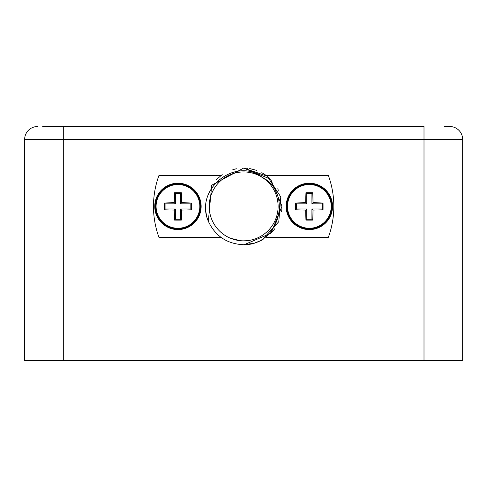 <?xml version="1.0" encoding="UTF-8"?>
<svg xmlns="http://www.w3.org/2000/svg" width="487" height="487" viewBox="0 0 487 487"><rect width="100%" height="100%" fill="white"/><g stroke="black" fill="none" stroke-linecap="round" stroke-linejoin="round"><path stroke-width="0.73" d="M243.652 171.941A34.461 34.461 0 0 0 209.191 206.397A34.461 34.461 0 0 0 243.652 240.858A34.461 34.461 0 0 0 278.114 206.397A34.461 34.461 0 0 0 243.652 171.941M208.345 221.305L211.717 185.218L243.652 168.076L211.717 185.218L208.345 221.305L211.717 185.218L243.652 168.076L211.717 185.218L208.345 221.305L211.717 185.218L243.652 168.076L211.717 185.218L208.345 221.305C215.364 236.213 227.192 244.024 243.817 244.736C280.086 245.095 292.577 192.335 262.189 177.347C236.14 156.504 194.088 188.7 208.345 221.305L211.717 185.212L243.652 168.076L270.662 179.21L281.979 206.153L271.015 233.236L244.145 244.724L271.015 233.236L281.979 206.153L270.662 179.21L243.652 168.076L267.168 176.136L280.786 196.931L278.783 221.707L262 240.042L254.317 243.208L243.652 244.724M256.472 242.514L262 240.042L254.317 243.208M230.485 238.24L240.602 240.724M247.95 168.319L243.737 168.076M261.811 172.654L266.279 175.466M277.7 188.81L278.412 190.253M281.918 208.491L281.626 211.559M274.887 228.604L272.805 231.276M263.083 239.434L259.674 241.211M270.108 234.125L273.938 229.888M269.944 178.516L267.095 176.081M256.667 170.353L249.703 168.557M236.402 168.77L232.835 169.634M222.224 174.626L215.869 180.001M205.435 209.258L206.689 216.52M243.196 240.858L246.312 240.755M269.841 228.799A34.461 34.461 0 0 0 271.204 227.1M221.001 237.315L158.945 237.315A90.174 90.174 0 0 1 158.945 175.484L221.007 175.484M266.298 175.484L328.36 175.484A90.174 90.174 0 0 1 328.36 237.315L266.298 237.315M286.161 206.397A23.187 23.187 0 0 1 309.355 183.209A23.187 23.187 0 0 1 332.542 206.397A23.187 23.187 0 0 1 309.355 229.59A23.187 23.187 0 0 1 286.161 206.397M296.467 203.822L296.467 208.978L306.773 208.978L306.773 219.284L311.93 219.284L311.93 208.978L322.236 208.978L322.236 203.822L311.93 203.822L311.93 193.516L306.773 193.516L306.773 203.822L296.467 203.822L295.658 203.006A29.61 2.581 -0 0 1 305.69 202.738A29.61 2.581 -90 0 1 305.964 192.7A27.357 2.386 -0 0 1 309.355 192.682A27.357 2.386 0 0 1 312.745 192.7A29.61 2.581 90 0 1 313.013 202.738A29.61 2.581 0 0 1 323.045 203.006A27.357 2.386 90 0 1 323.045 209.787A29.61 2.581 180 0 1 313.013 210.061A29.61 2.581 90 0 1 312.745 220.094A27.357 2.386 180 0 1 309.355 220.112A27.357 2.386 180 0 1 305.964 220.094A29.61 2.581 -90 0 1 305.69 210.061A29.61 2.581 180 0 1 295.658 209.787A27.357 2.386 -90 0 1 295.658 203.006M306.773 203.822L305.69 202.738M296.467 208.978L295.658 209.787M306.773 208.978L305.69 210.061M306.773 219.284L305.964 220.094M311.93 208.978L313.013 210.061M311.93 219.284L312.745 220.094M322.236 208.978L323.045 209.787M322.236 203.822L323.045 203.006M311.93 203.822L313.013 202.738M311.93 193.516L312.745 192.7M306.773 193.516L305.964 192.7M309.355 184.53A21.866 21.866 0 0 0 287.482 206.397A21.866 21.866 0 0 0 309.355 228.269A21.866 21.866 0 0 0 331.221 206.397A21.866 21.866 0 0 0 309.355 184.53M309.355 183.855A22.542 22.542 0 0 1 331.897 206.397A22.542 22.542 0 0 1 309.355 228.945A22.542 22.542 0 0 1 286.806 206.397A22.542 22.542 0 0 1 309.355 183.855M154.763 206.397A23.187 23.187 0 0 1 177.956 183.209A23.187 23.187 0 0 1 201.143 206.397A23.187 23.187 0 0 1 177.956 229.59A23.187 23.187 0 0 1 154.763 206.397M165.069 203.822L165.069 208.978L175.375 208.978L175.375 219.284L180.531 219.284L180.531 208.978L190.837 208.978L190.837 203.822L180.531 203.822L180.531 193.516L175.375 193.516L175.375 203.822L165.069 203.822L164.259 203.006A29.61 2.581 -0 0 1 174.291 202.738A29.61 2.581 -90 0 1 174.565 192.7A27.357 2.386 -0 0 1 177.956 192.682A27.357 2.386 0 0 1 181.347 192.7A29.61 2.581 90 0 1 181.614 202.738A29.61 2.581 0 0 1 191.653 203.006A27.357 2.386 90 0 1 191.653 209.787A29.61 2.581 180 0 1 181.614 210.061A29.61 2.581 90 0 1 181.347 220.094A27.357 2.386 180 0 1 177.956 220.112A27.357 2.386 180 0 1 174.565 220.094A29.61 2.581 -90 0 1 174.291 210.061A29.61 2.581 180 0 1 164.259 209.787A27.357 2.386 -90 0 1 164.259 203.006M175.375 203.822L174.291 202.738M165.069 208.978L164.259 209.787M175.375 208.978L174.291 210.061M175.375 219.284L174.565 220.094M180.531 208.978L181.614 210.061M180.531 219.284L181.347 220.094M190.837 208.978L191.653 209.787M190.837 203.822L191.653 203.006M180.531 203.822L181.614 202.738M180.531 193.516L181.347 192.7M175.375 193.516L174.565 192.7M177.956 184.53A21.866 21.866 0 0 0 156.083 206.397A21.866 21.866 0 0 0 177.956 228.269A21.866 21.866 0 0 0 199.822 206.397A21.866 21.866 0 0 0 177.956 184.53M177.956 183.855A22.542 22.542 0 0 1 200.498 206.397A22.542 22.542 0 0 1 177.956 228.945A22.542 22.542 0 0 1 155.408 206.397A22.542 22.542 0 0 1 177.956 183.855M444.613 126.529L449.769 126.529A12.881 12.881 0 0 1 462.65 139.41L462.65 360.471L24.654 360.471L24.654 139.41L462.65 139.41A12.881 12.881 0 0 0 449.769 126.529M24.654 229.59L24.654 360.471M42.692 126.529L424 126.529L424 360.471M37.536 126.529A12.881 12.881 0 0 0 24.654 139.41M63.304 360.471L63.304 126.529"/></g></svg>
